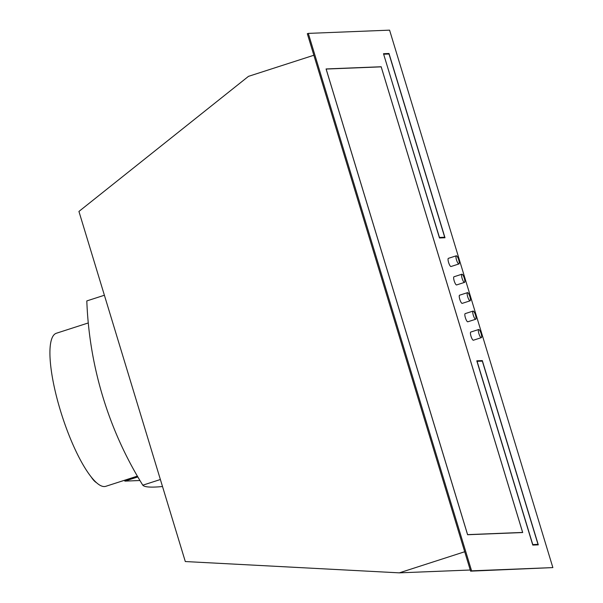 <?xml version="1.0" encoding="UTF-8"?>
<svg xmlns="http://www.w3.org/2000/svg" width="603" height="603" viewBox="0 0 603 603"><rect width="100%" height="100%" fill="white"/><g stroke="black" fill="none" stroke-linecap="round" stroke-linejoin="round"><path stroke-width="0.9" d="M160.383 479.513L142.798 485.189A362.689 24.293 163.1 0 0 162.508 486.523M464.709 551.745L399.322 572.85L185.302 561.544L78.933 211.442L248.474 76.355L313.861 55.25M552.868 567.596L470.604 571.154L307.319 33.715L308.306 33.391L389.583 30.15L552.868 567.596L471.591 570.837L308.306 33.391M388.083 54.044L383.576 53.984M481.398 361.152L476.883 361.091M326.08 68.946L467.596 534.733L522.695 532.532L381.179 66.752L326.08 68.946M389.003 53.486L383.493 53.705L439.474 237.974L444.991 237.755L389.003 53.486L388.015 53.803M538.298 544.863L482.31 360.594L476.8 360.82L532.788 545.082L538.298 544.863M459.652 295.191A4.289 1.063 72.1 0 0 459.576 295.206A4.289 1.063 72.1 0 0 459.833 299.472A4.289 1.063 72.1 0 0 462.139 303.377A4.289 1.063 72.1 0 0 462.215 303.369A4.289 1.063 72.1 0 0 462.275 303.332M465.252 313.613A4.289 1.063 72.1 0 0 465.177 313.628A4.289 1.063 72.1 0 0 465.433 317.894A4.289 1.063 72.1 0 0 467.74 321.806A4.289 1.063 72.1 0 0 467.807 321.791A4.289 1.063 72.1 0 0 467.875 321.761M470.845 332.042A4.289 1.063 72.1 0 0 470.777 332.057A4.289 1.063 72.1 0 0 471.033 336.323A4.289 1.063 72.1 0 0 473.332 340.235A4.289 1.063 72.1 0 0 473.408 340.22A4.289 1.063 72.1 0 0 473.476 340.19M454.051 276.762A4.289 1.063 72.1 0 0 453.976 276.777A4.289 1.063 72.1 0 0 454.24 281.043A4.289 1.063 72.1 0 0 456.539 284.955A4.289 1.063 72.1 0 0 456.614 284.94A4.289 1.063 72.1 0 0 456.682 284.91M448.451 258.333A4.289 1.063 72.1 0 0 448.383 258.348A4.289 1.063 72.1 0 0 448.64 262.614A4.289 1.063 72.1 0 0 450.938 266.526A4.289 1.063 72.1 0 0 451.014 266.511A4.289 1.063 72.1 0 0 451.082 266.481M471.591 570.837L470.604 571.154M482.31 360.594L481.322 360.918M470.046 300.829A4.289 1.063 72.1 0 0 470.121 300.814A4.289 1.063 72.1 0 0 469.858 296.548A4.289 1.063 72.1 0 0 467.559 292.636A4.289 1.063 72.1 0 0 467.483 292.651A4.289 1.063 72.1 0 0 467.747 296.917A4.289 1.063 72.1 0 0 470.046 300.829M475.646 319.251A4.289 1.063 72.1 0 0 475.722 319.243A4.289 1.063 72.1 0 0 475.458 314.977A4.289 1.063 72.1 0 0 473.159 311.065A4.289 1.063 72.1 0 0 473.084 311.08A4.289 1.063 72.1 0 0 473.34 315.346A4.289 1.063 72.1 0 0 475.646 319.251M481.247 337.68A4.289 1.063 72.1 0 0 481.315 337.665A4.289 1.063 72.1 0 0 481.058 333.399A4.289 1.063 72.1 0 0 478.752 329.494A4.289 1.063 72.1 0 0 478.684 329.502A4.289 1.063 72.1 0 0 478.94 333.768A4.289 1.063 72.1 0 0 481.247 337.68M464.446 282.4A4.289 1.063 72.1 0 0 464.521 282.385A4.289 1.063 72.1 0 0 464.265 278.119A4.289 1.063 72.1 0 0 461.958 274.214A4.289 1.063 72.1 0 0 461.89 274.222A4.289 1.063 72.1 0 0 462.147 278.488A4.289 1.063 72.1 0 0 464.446 282.4M458.853 263.971A4.289 1.063 72.1 0 0 458.921 263.963A4.289 1.063 72.1 0 0 458.664 259.697A4.289 1.063 72.1 0 0 456.358 255.785A4.289 1.063 72.1 0 0 456.29 255.8A4.289 1.063 72.1 0 0 456.546 260.066A4.289 1.063 72.1 0 0 458.853 263.971M470.257 570.016L399.322 572.85M385.219 53.916L384.375 54.187M137.823 476.935L124.859 481.119L124.595 480.244M139.949 480.516L124.859 481.119M137.356 476.129L105.796 486.312A80.425 19.967 -107.9 0 1 104.425 486.553A80.425 19.967 -107.9 0 1 61.25 413.259A80.425 19.967 -107.9 0 1 56.396 333.24L88.272 322.952M104.394 295.244L86.809 300.92A366.594 354.27 -92.3 0 0 102.879 396.902A366.594 354.27 -92.3 0 0 142.798 485.189M383.787 54.21L389.018 54.006L444.697 237.243L439.459 237.454L383.659 54.255M442.866 237.838L444.697 237.243M482.332 361.114L538.004 544.358L532.766 544.569L477.094 361.325L482.332 361.114M536.173 544.946L538.004 544.358M381.186 66.85L326.14 69.051L467.596 534.627L522.643 532.434L381.186 66.85M96.45 482.664A78.812 20.261 -93.4 0 1 91.272 477.063M462.215 303.369L470.121 300.814M459.576 295.206L467.483 292.651M467.807 321.791L475.722 319.243M465.177 313.628L473.084 311.08M473.408 340.22L481.315 337.665M470.777 332.057L478.684 329.502M456.614 284.94L464.521 282.385M453.976 276.777L461.89 274.222M451.014 266.511L458.921 263.963M448.383 258.348L456.29 255.8"/></g></svg>
